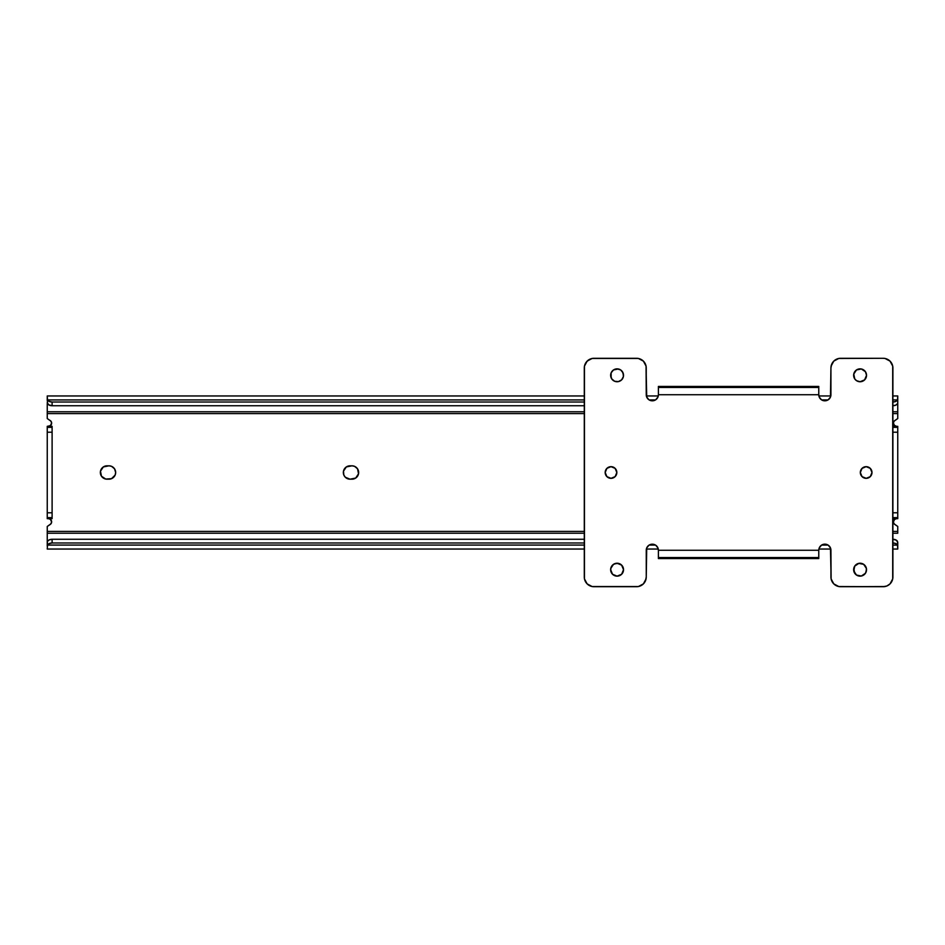 <?xml version="1.0" encoding="UTF-8"?>
<svg xmlns="http://www.w3.org/2000/svg" width="945" height="945" viewBox="0 0 945 945"><rect width="100%" height="100%" fill="white"/><g stroke="black" fill="none" stroke-linecap="round" stroke-linejoin="round"><path stroke-width="1.42" d="M47.25 545.005L47.25 542.548M50.144 420.49A3.154 3.154 0 0 1 48.467 426.325L50.9 425.191L51.585 422.675L50.664 420.903L47.25 418.54L47.25 411.76L47.25 413.603L584.282 413.603L47.25 413.603L47.25 418.54L50.9 421.163L51.621 423.029L50.368 425.699L47.25 426.325L47.25 518.675L52.105 518.675L48.467 518.675L50.368 519.301L51.621 521.971L50.9 523.837L47.25 526.459L47.25 541.52L49.164 539.902L52.105 539.264L52.105 542.985L49.294 543.564L47.522 545.076L47.25 549.021L47.522 545.076L584.282 545.076L47.522 545.076A4.855 3.119 0 0 1 52.105 542.985L584.282 542.985L52.105 542.985L52.105 539.264L584.282 539.264L52.105 539.264A4.855 3.119 180 0 0 47.427 541.556L47.25 546.175L47.25 541.52L47.25 544.19L48.278 544.19M897.75 402.452L897.75 398.825L897.478 399.924L892.895 399.924L897.478 399.924A4.855 3.119 180 0 1 892.895 402.015L895.706 401.436L897.478 399.924L897.75 395.955L897.75 418.54L897.75 413.603L892.895 413.603L897.75 413.603L897.75 399.995M897.75 545.005L897.75 542.548M897.75 542.454L897.75 549.021L897.478 545.076L892.895 545.076L897.478 545.076L895.706 543.564L892.895 542.985A4.855 3.119 0 0 1 897.478 545.076L897.561 541.52A4.855 3.119 180 0 0 892.895 539.264L896.427 540.245L897.75 542.454M894.856 524.51L897.75 526.459L897.75 533.24L892.895 533.24L897.75 533.24L897.75 526.459L894.1 523.837L893.379 521.971L894.631 519.301L896.533 518.675L892.895 518.675L896.533 518.675L894.643 519.301L893.486 520.99L893.592 522.975L894.856 524.51A3.154 3.154 0 0 1 896.533 518.675L897.75 518.675L897.75 517.647L897.75 518.675L896.533 518.675M828.021 545.076L821.689 545.076L828.021 545.076M655.487 545.076L649.156 545.076L655.487 545.076M50.144 524.51L51.408 522.975L51.514 520.99L50.357 519.301L48.467 518.675A3.154 3.154 0 0 1 50.144 524.51L47.25 526.459L47.25 533.24L584.282 533.24L47.25 533.24L47.25 541.52M47.25 531.397L584.282 531.397L47.25 531.397M892.895 531.397L897.75 531.397L892.895 531.397M48.467 426.325L52.105 426.325L47.25 426.325L47.25 427.353L52.105 427.353L52.105 426.325L52.105 432.219L47.25 432.219L47.25 512.781L52.105 512.781L52.105 432.219L52.105 517.647L47.25 517.647L47.25 518.675L48.467 518.675M896.533 426.325L897.75 426.325L897.75 427.353L897.75 426.325L892.895 426.325L896.533 426.325L894.631 425.699L893.379 423.029L894.1 421.163L897.75 418.54L894.336 420.903L893.415 422.675L894.1 425.191L896.533 426.325A3.154 3.154 0 0 1 894.856 420.49M353.276 465.944L351.977 465.814L354.529 466.322L357.529 468.791L358.521 473.799L355.686 478.052L350.028 479.186L345.303 477.225L343.85 475.051L343.472 471.201L346.319 466.948L351.977 465.814A6.686 6.686 0 0 1 358.651 472.5A6.686 6.686 0 0 1 351.977 479.186L353.276 479.056M110.281 465.944L108.97 465.814L111.534 466.322L114.534 468.791L115.656 472.5L115.148 475.051L111.534 478.678L105.722 479.056L101.469 476.209L100.477 471.201L103.312 466.948L108.97 465.814A6.686 6.686 0 0 1 115.656 472.5A6.686 6.686 0 0 1 108.97 479.186A6.686 6.686 0 0 0 111.522 478.678M47.25 411.76L584.282 411.76L47.25 411.76L47.25 403.48L47.25 411.76M892.895 411.76L897.75 411.76L892.895 411.76M584.282 395.955L47.25 395.955L47.25 399.995M897.75 403.48L895.836 405.098L892.895 405.736A4.855 3.119 0 0 0 897.573 403.444L897.75 402.546M47.25 395.979L47.522 399.924L584.282 399.924L47.522 399.924L49.294 401.436L52.105 402.015L584.282 402.015L52.105 402.015L52.105 405.736L584.282 405.736L52.105 405.736L48.573 404.755L47.25 402.452M828.021 399.924L821.689 399.924L828.021 399.924M655.487 399.924L649.156 399.924L655.487 399.924M893.592 422.025L893.379 423.336M893.486 424.01L894.643 425.699M894.643 519.301L893.486 520.99M893.379 521.664L893.592 522.975M51.408 522.975L51.621 521.664M51.514 520.99L50.357 519.301M50.357 425.699L51.514 424.01M51.621 423.336L51.408 422.025M348.729 479.056L350.028 479.186A6.686 6.686 0 0 1 343.342 472.5A6.686 6.686 0 0 1 350.028 465.814A6.686 6.686 0 0 0 343.342 472.5A6.686 6.686 0 0 0 350.028 479.186L351.977 479.186A6.686 6.686 0 0 0 358.533 471.212A6.686 6.686 0 0 0 351.977 465.814L350.028 465.814M105.722 479.056L107.033 479.186A6.686 6.686 0 0 1 100.347 472.5A6.686 6.686 0 0 1 107.033 465.814A6.686 6.686 0 0 0 104.482 466.322M897.75 427.353L897.75 517.647L892.895 517.647L897.75 517.647L897.75 432.219L892.895 432.219L897.75 432.219L897.75 427.353L892.895 427.353L897.75 427.353M896.285 518.675L894.1 519.809A3.154 3.154 0 0 0 894.856 524.499M894.856 420.501A3.154 3.154 0 0 0 894.1 425.191M48.715 426.325L50.9 425.191A3.154 3.154 0 0 0 50.144 420.501M50.144 524.499A3.154 3.154 0 0 0 50.9 519.809M111.534 478.666A6.686 6.686 0 0 0 111.534 466.334M111.522 466.322A6.686 6.686 0 0 0 108.97 465.814L107.033 465.814M108.97 479.186L107.033 479.186A6.686 6.686 0 0 1 104.482 478.678M104.458 466.334A6.686 6.686 0 0 0 104.458 478.666M892.895 512.781L897.75 512.781L892.895 512.781L892.895 576.993A9.722 9.722 0 0 1 883.173 586.715L886.894 585.971L890.048 583.868L892.706 578.883A9.722 9.722 0 0 0 892.706 578.883L892.706 366.117A9.722 9.722 0 0 0 892.706 366.105L890.048 361.132L885.063 358.474A9.722 9.722 0 0 0 885.052 358.474L883.173 358.285A9.722 9.722 0 0 1 892.895 368.007L892.895 576.993M52.105 518.675L52.105 517.647L52.105 518.675M47.25 432.219L52.105 432.219L52.105 427.353L47.25 427.353L47.25 432.219M47.25 517.647L52.105 517.647L52.105 512.781L47.25 512.781L47.25 517.647M50.676 519.573L49.199 518.758M894.324 425.427L895.801 426.242M52.105 402.015A4.855 3.119 180 0 1 47.522 399.924L47.427 403.444A4.855 3.119 0 0 0 52.105 405.736L52.105 402.015M871.987 472.5A5.835 5.835 0 0 0 866.163 466.665A5.835 5.835 0 0 0 860.328 472.5A5.835 5.835 0 0 1 866.163 466.665A5.835 5.835 0 0 1 871.987 472.5L870.286 476.623L866.163 478.335L862.041 476.623L860.328 472.5L862.041 468.377L866.163 466.665L870.286 468.377L871.987 472.5A5.835 5.835 0 0 1 866.163 478.335A5.835 5.835 0 0 1 860.328 472.5A5.835 5.835 0 0 0 866.163 478.335A5.835 5.835 0 0 0 871.987 472.5M616.837 472.5A5.835 5.835 0 0 0 611.013 466.665A5.835 5.835 0 0 0 605.178 472.5A5.835 5.835 0 0 1 611.013 466.665A5.835 5.835 0 0 1 616.837 472.5L615.136 476.623L611.013 478.335L606.891 476.623L605.178 472.5L606.891 468.377L611.013 466.665L615.136 468.377L616.837 472.5A5.835 5.835 0 0 1 611.013 478.335A5.835 5.835 0 0 1 605.178 472.5A5.835 5.835 0 0 0 611.013 478.335A5.835 5.835 0 0 0 616.837 472.5M622.436 566.126L623.523 569.705A6.438 6.438 0 0 0 610.765 568.441L613.506 564.342L617.085 563.255L621.633 565.145L623.523 569.705L621.633 574.253L617.085 576.143L612.537 574.253L610.647 569.705A6.438 6.438 0 0 1 617.085 563.255A6.438 6.438 0 0 1 623.523 569.705L623.405 570.957M610.765 568.453A6.438 6.438 0 0 0 610.647 569.693L611.131 567.236M866.033 567.236L866.53 569.705L865.443 573.272L861.344 576.013L856.513 575.056L853.772 570.957L854.729 566.126L858.828 563.385L863.659 564.342L866.4 568.441A6.438 6.438 0 0 0 853.642 569.693A6.438 6.438 0 0 1 860.08 563.255A6.438 6.438 0 0 1 866.53 569.705A6.438 6.438 0 0 0 866.4 568.453M622.436 371.728L623.523 375.295A6.438 6.438 0 0 0 617.097 368.857L620.664 369.944L623.038 372.838L623.405 376.559L621.633 379.855L618.337 381.615L614.616 381.248L611.734 378.874L610.647 375.295A6.438 6.438 0 0 1 617.085 368.857A6.438 6.438 0 0 1 623.523 375.295L623.405 376.559M612.537 370.747L614.616 369.353A6.438 6.438 0 0 0 610.647 375.295L611.131 372.838L613.506 369.944L618.337 368.987M866.033 372.838L866.53 375.295A6.438 6.438 0 0 0 855.532 370.747A6.438 6.438 0 0 0 853.642 375.283A6.438 6.438 0 0 1 860.08 368.857A6.438 6.438 0 0 1 866.53 375.295L864.64 379.855L860.08 381.745L856.513 380.658L854.729 378.874L853.772 374.043L856.513 369.944L861.344 368.987L865.443 371.728L866.53 375.295L866.033 377.764M646.25 394.75A6.072 6.072 0 0 0 657.933 397.065L655.7 399.794L652.322 400.81L648.943 399.794L646.711 397.065L646.061 366.117L643.403 361.132L638.418 358.474A9.722 9.722 0 0 0 638.407 358.474L592.102 358.474L587.129 361.132L584.471 366.117A9.722 9.722 0 0 0 584.471 366.117L584.471 578.883A9.722 9.722 0 0 0 584.471 578.895L587.129 583.868L592.102 586.526A9.722 9.722 0 0 0 592.113 586.526L638.418 586.526L643.403 583.868L645.506 580.714L646.25 576.993A9.722 9.722 0 0 1 636.528 586.715L594.003 586.715A9.722 9.722 0 0 1 584.282 576.993L584.282 368.007A9.722 9.722 0 0 1 594.003 358.285L636.528 358.285A9.722 9.722 0 0 1 646.25 368.007L646.25 394.738L646.061 366.117M657.366 546.883A6.072 6.072 0 0 0 646.711 547.935L648.943 545.206L652.322 544.19L655.7 545.206L657.933 547.935A6.072 6.072 0 0 0 657.377 546.883L658.393 550.262L818.772 550.262L818.772 557.55L658.393 557.55L658.393 558.566L658.393 550.262A6.072 6.072 0 0 0 652.322 544.19A6.072 6.072 0 0 0 646.25 550.262L646.25 576.993L646.711 547.935A6.072 6.072 0 0 0 646.25 550.25M830.927 550.25A6.072 6.072 0 0 0 819.232 547.935L821.477 545.206L824.855 544.19L828.222 545.206L830.466 547.935L831.116 578.883L833.774 583.868L838.747 586.526A9.722 9.722 0 0 0 838.758 586.526L883.173 586.715L840.648 586.715A9.722 9.722 0 0 1 830.927 576.993L830.927 550.262L831.116 578.883M883.173 358.285L838.747 358.474L833.774 361.132L831.659 364.286L830.927 368.007A9.722 9.722 0 0 1 840.648 358.285L883.173 358.285L838.747 358.474A9.722 9.722 0 0 0 838.735 358.474L836.927 359.029A9.722 9.722 0 0 0 836.916 359.029L833.774 361.132A9.722 9.722 0 0 0 833.762 361.144M819.799 398.117A6.072 6.072 0 0 0 830.466 397.065L828.222 399.794L824.855 400.81L821.477 399.794L819.232 397.065A6.072 6.072 0 0 0 819.799 398.117L818.772 394.738L658.393 394.738L658.393 387.45L818.772 387.45L818.772 386.434L818.772 394.738A6.072 6.072 0 0 0 824.855 400.81A6.072 6.072 0 0 0 830.927 394.738L830.927 368.007L830.466 397.065A6.072 6.072 0 0 0 830.927 394.75M891.253 362.62A9.722 9.722 0 0 0 888.56 359.927M890.048 361.132L886.894 359.029A9.722 9.722 0 0 0 886.882 359.029L885.063 358.474M892.895 432.219L892.706 366.117M840.648 586.715L885.063 586.526A9.722 9.722 0 0 0 885.075 586.526L886.894 585.971A9.722 9.722 0 0 0 886.906 585.959L890.048 583.868L892.706 578.883M888.56 585.073A9.722 9.722 0 0 0 891.253 582.38M833.762 583.856A9.722 9.722 0 0 0 833.774 583.868L836.927 585.971A9.722 9.722 0 0 0 836.939 585.971L838.747 586.526M821.477 545.206L819.232 547.935L818.772 550.262L658.393 550.262L658.393 557.55L818.772 557.55L818.772 558.566L818.772 557.562L658.393 557.562L818.772 557.562L818.772 550.262A6.072 6.072 0 0 1 824.855 544.19A6.072 6.072 0 0 1 830.927 550.262L829.899 546.883M594.003 586.715L638.418 586.526A9.722 9.722 0 0 0 638.43 586.526L640.249 585.971A9.722 9.722 0 0 0 640.249 585.971L643.403 583.868L646.061 578.883M585.912 582.38A9.722 9.722 0 0 0 588.605 585.073L590.282 585.971A9.722 9.722 0 0 0 590.294 585.971L592.102 586.526M636.528 358.285L592.102 358.474A9.722 9.722 0 0 0 592.09 358.474L590.282 359.029A9.722 9.722 0 0 0 590.271 359.041L588.605 359.927A9.722 9.722 0 0 0 585.912 362.62M643.403 361.132L640.249 359.029A9.722 9.722 0 0 0 640.237 359.029L638.418 358.474M655.7 399.794L657.933 397.065L658.393 394.738L818.772 394.738L818.772 387.45L658.393 387.45L658.393 386.434L658.393 387.438L818.772 387.438L658.393 387.438L658.393 394.738A6.072 6.072 0 0 1 652.322 400.81A6.072 6.072 0 0 1 646.25 394.738L647.266 398.117M830.927 394.738L830.809 395.92M826.036 400.704L823.662 400.704M821.477 399.794L820.555 399.038M819.232 397.065L818.89 395.92M653.503 400.704L651.14 400.704M588.605 359.927L585.924 362.608L584.471 366.117M584.282 368.007L584.471 578.883M585.014 580.714L585.924 582.392M587.129 583.868L588.605 585.073M646.25 550.262L646.356 549.08M651.14 544.296L653.503 544.296M655.7 545.206L656.621 545.962M657.933 547.935L658.275 549.08M823.662 544.296L826.036 544.296M892.151 364.286L891.253 362.608M833.774 361.132L831.116 366.117M618.337 576.013L617.085 576.143A6.438 6.438 0 0 0 621.633 574.253L620.664 575.056M611.131 572.162L610.765 570.957A6.438 6.438 0 0 0 617.073 576.143L615.833 576.013M614.616 575.647L612.537 574.253M621.645 574.253A6.438 6.438 0 0 0 623.523 569.717A6.438 6.438 0 0 1 617.085 576.143A6.438 6.438 0 0 1 610.647 569.705A6.438 6.438 0 0 0 610.765 570.957L610.765 568.441M612.537 565.145L614.616 563.752L618.337 563.385M866.4 568.441L866.033 572.162M864.64 574.253L861.344 576.013L858.828 576.013M854.729 573.272L853.772 568.441M855.532 565.145L856.513 564.342M858.828 563.385L861.344 563.385M862.549 563.752L864.64 565.145M618.337 381.615L617.085 381.745A6.438 6.438 0 0 0 621.633 379.855L620.664 380.658M614.616 381.248L612.537 379.855A6.438 6.438 0 0 0 617.073 381.745L615.833 381.615M611.131 377.764L611.131 372.838M614.616 369.353L617.085 368.857M854.729 378.874L853.642 375.295A6.438 6.438 0 0 0 864.64 379.855L861.344 381.615L858.828 381.615M866.4 376.547A6.438 6.438 0 0 0 866.53 375.307A6.438 6.438 0 0 1 860.08 381.745A6.438 6.438 0 0 1 853.642 375.295L853.772 374.043M855.532 370.747L856.513 369.944M858.828 368.987L861.344 368.987M862.549 369.353L864.64 370.747M864.64 379.855A6.438 6.438 0 0 0 866.4 376.559M621.645 379.843A6.438 6.438 0 0 0 623.523 375.307A6.438 6.438 0 0 1 617.085 381.745A6.438 6.438 0 0 1 610.647 375.295A6.438 6.438 0 0 0 610.765 376.547M610.765 376.559A6.438 6.438 0 0 0 612.525 379.855M862.549 575.647A6.438 6.438 0 0 0 866.53 569.705A6.438 6.438 0 0 1 860.08 576.143A6.438 6.438 0 0 1 853.642 569.705A6.438 6.438 0 0 0 860.08 576.143M658.393 558.566L818.772 558.566L658.393 558.566M818.772 386.434L658.393 386.434L818.772 386.434M613.246 477.886L614.25 477.355M616.4 474.733L616.731 473.634M863.931 467.113L862.915 467.645M860.777 470.267L860.434 471.366M897.75 549.045L892.895 549.045M830.797 549.045L818.902 549.045M658.275 549.045L646.368 549.045M584.282 549.045L47.25 549.045M896.722 544.19L897.75 544.19M47.25 400.81L48.278 400.81M896.722 400.81L897.75 400.81M897.75 395.955L892.895 395.955M830.797 395.955L818.902 395.955M658.275 395.955L646.368 395.955"/></g></svg>
